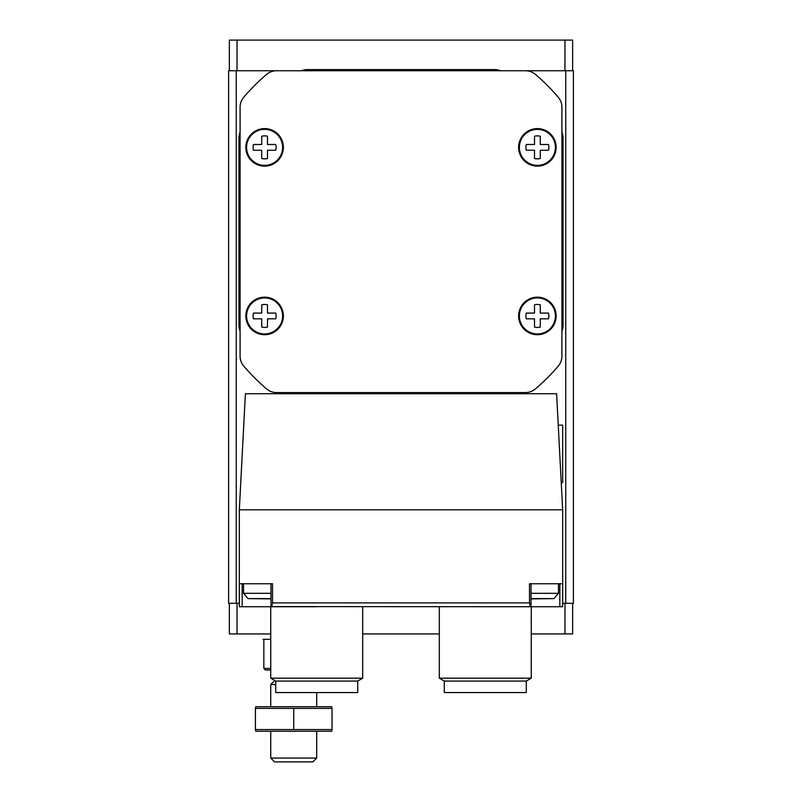 <?xml version="1.0" encoding="UTF-8"?>
<svg xmlns="http://www.w3.org/2000/svg" width="802" height="802" viewBox="0 0 802 802"><rect width="100%" height="100%" fill="white"/><g stroke="black" fill="none" stroke-linecap="round" stroke-linejoin="round"><path stroke-width="1.2" d="M572.638 70.746L572.638 40.1L229.362 40.1L229.362 70.746M572.638 603.284L572.638 633.941L531.265 633.941M439.316 633.941L362.684 633.941M270.735 633.941L229.362 633.941L229.362 603.284M307.447 393.722A16.471 16.471 0 0 1 301.402 392.569L276.5 392.569A15.328 15.328 0 0 1 266.545 388.89A206.886 206.886 0 0 1 243.768 366.123A15.328 15.328 0 0 1 240.089 356.158L240.089 331.256A16.471 16.471 0 0 1 238.936 325.211L238.936 138.104A16.471 16.471 0 0 1 240.089 132.059L240.089 107.157A15.328 15.328 0 0 1 243.768 97.202A206.886 206.886 0 0 1 266.545 74.426A15.328 15.328 0 0 1 276.5 70.746L301.402 70.746A16.471 16.471 0 0 1 307.447 69.604L494.553 69.604A16.471 16.471 0 0 1 500.598 70.746L573.4 70.746L573.4 603.284L562.673 603.284M239.327 603.284L228.6 603.284L228.6 70.746L236.259 70.746L236.259 603.284M301.402 70.746L236.259 70.746M239.327 509.811L562.673 509.811L556.598 393.722L245.402 393.722L239.327 509.811L239.327 606.733L281.853 606.733M270.966 605.971L271.698 606.603L272.5 602.903L272.5 583.746L239.327 583.746M562.673 509.811L562.673 583.746L529.5 583.746L529.5 602.903L272.5 602.903M562.673 583.746L562.673 606.733L520.147 606.733M316.71 706.732L316.71 692.557L275.718 692.557L275.718 681.058L270.735 678.181L270.735 606.733L316.71 606.733M485.29 606.733L531.265 606.733L531.265 678.181L439.316 678.181L439.316 606.733M531.034 605.971L528.839 606.733L271.698 606.603M530.302 606.603L529.5 602.903M500.598 70.746L525.5 70.746A15.328 15.328 0 0 1 535.455 74.426A206.886 206.886 0 0 1 558.232 97.202A15.328 15.328 0 0 1 561.911 107.157L561.911 132.059A16.471 16.471 0 0 1 563.064 138.104L563.064 325.211A16.471 16.471 0 0 1 561.911 331.256L561.911 356.158A15.328 15.328 0 0 1 558.232 366.123A206.886 206.886 0 0 1 535.455 388.89A15.328 15.328 0 0 1 525.5 392.569L500.598 392.569A16.471 16.471 0 0 1 494.553 393.722M240.089 356.158L240.089 107.157A15.328 15.328 0 0 1 243.768 97.202M276.5 70.746L525.5 70.746A15.328 15.328 0 0 1 535.455 74.426M561.911 107.157L561.911 356.158M525.5 392.569L276.5 392.569A15.328 15.328 0 0 1 266.545 388.89M245.833 315.948A18.777 18.777 0 0 0 273.993 332.208A18.777 18.777 0 0 0 273.993 299.687A18.777 18.777 0 0 0 245.833 315.948M245.833 147.378A18.777 18.777 0 0 0 273.993 163.628A18.777 18.777 0 0 0 273.993 131.117A18.777 18.777 0 0 0 245.833 147.378M518.613 147.378A18.777 18.777 0 0 0 546.774 163.628A18.777 18.777 0 0 0 546.774 131.117A18.777 18.777 0 0 0 518.613 147.378M518.613 315.948A18.777 18.777 0 0 0 546.774 332.208A18.777 18.777 0 0 0 546.774 299.687A18.777 18.777 0 0 0 518.613 315.948M519.385 315.948A18.005 18.005 0 0 0 546.393 331.537A18.005 18.005 0 0 0 546.393 300.349A18.005 18.005 0 0 0 519.385 315.948M540.267 313.071L540.267 304.82A11.489 11.489 0 0 0 534.513 304.82L534.513 313.071L526.262 313.071A11.489 11.489 0 0 0 526.262 318.825L534.513 318.825L534.513 327.076A11.489 11.489 0 0 0 540.267 327.076L540.267 318.825L548.518 318.825A11.489 11.489 0 0 0 548.518 313.071L540.267 313.071M519.385 147.378A18.005 18.005 0 0 0 546.393 162.966A18.005 18.005 0 0 0 546.393 131.779A18.005 18.005 0 0 0 519.385 147.378M540.267 144.5L540.267 136.25A11.489 11.489 0 0 0 534.513 136.25L534.513 144.5L526.262 144.5A11.489 11.489 0 0 0 526.262 150.245L534.513 150.245L534.513 158.505A11.489 11.489 0 0 0 540.267 158.505L540.267 150.245L548.518 150.245A11.489 11.489 0 0 0 548.518 144.5L540.267 144.5M246.605 147.378A18.005 18.005 0 0 0 273.612 162.966A18.005 18.005 0 0 0 273.612 131.779A18.005 18.005 0 0 0 246.605 147.378M267.487 144.5L267.487 136.25A11.489 11.489 0 0 0 261.733 136.25L261.733 144.5L253.482 144.5A11.489 11.489 0 0 0 253.482 150.245L261.733 150.245L261.733 158.505A11.489 11.489 0 0 0 267.487 158.505L267.487 150.245L275.738 150.245A11.489 11.489 0 0 0 275.738 144.5L267.487 144.5M246.605 315.948A18.005 18.005 0 0 0 273.612 331.537A18.005 18.005 0 0 0 273.612 300.349A18.005 18.005 0 0 0 246.605 315.948M267.487 313.071L267.487 304.82A11.489 11.489 0 0 0 261.733 304.82L261.733 313.071L253.482 313.071A11.489 11.489 0 0 0 253.482 318.825L261.733 318.825L261.733 327.076A11.489 11.489 0 0 0 267.487 327.076L267.487 318.825L275.738 318.825A11.489 11.489 0 0 0 275.738 313.071L267.487 313.071M526.282 681.058L444.288 681.058L444.288 692.557L526.282 692.557L526.282 681.058L531.265 678.181M316.71 692.557L357.712 692.557L357.712 681.058L362.684 678.181L362.684 606.733M275.718 681.058L357.712 681.058M270.735 678.181L362.684 678.181M531.024 593.32L558.463 593.32L558.463 583.746L559.846 583.746L559.846 606.733M531.024 605.891L531.024 583.746L541.601 583.746M242.154 606.733L242.154 583.746L243.537 583.746L243.537 593.32L270.976 593.32M260.399 583.746L270.976 583.746L270.976 605.891M531.024 598.893L553.981 598.613L558.463 593.32M270.976 598.613L248.018 598.613L270.976 598.893M558.242 425.14L562.673 425.14L562.673 482.603L561.25 482.603M270.735 668.417L263.838 668.417L265.372 669.951L270.735 669.951M263.838 668.417L263.838 639.304M263.076 639.304L270.735 639.304M316.71 758.07L270.735 758.07L274.575 761.9L312.88 761.9L316.71 758.07L316.71 731.254M270.735 706.732L270.735 684.507L275.718 684.507M270.735 758.07L270.735 731.254M274.745 680.497L270.735 684.507M293.722 731.254L331.657 731.254L332.038 729.559L255.417 729.559L255.798 731.254L293.722 731.254M255.417 729.559L255.417 708.417L332.038 708.417L331.657 706.732L255.798 706.732L255.417 708.417M293.722 729.559L293.722 708.417M332.038 729.559L332.038 708.417M237.021 40.1L237.021 70.746M564.979 40.1L564.979 70.746M237.021 633.941L237.021 603.284M564.979 633.941L564.979 603.284M565.741 70.746L565.741 603.284M531.024 598.613L553.981 598.613M444.288 681.058L439.316 678.181M248.018 598.613L243.537 593.32"/></g></svg>
